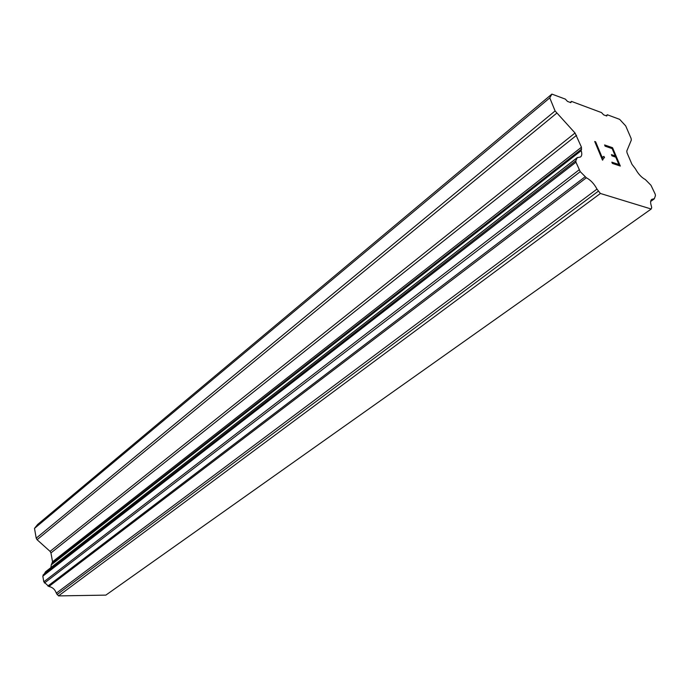 <?xml version="1.0" encoding="UTF-8"?>
<svg xmlns="http://www.w3.org/2000/svg" width="690" height="690" viewBox="0 0 690 690"><rect width="100%" height="100%" fill="white"/><g stroke="black" fill="none" stroke-linecap="round" stroke-linejoin="round"><path stroke-width="1.03" d="M577.392 157.51L45.661 571.691L42.823 576.167L43.806 581.817L48.861 586.5C52.483 587.199 54.976 589.415 56.321 593.15L58.503 595.901L105.846 595.125L651.205 209.018L600.386 193.467L596.988 189.103C594.142 183.773 590.597 179.995 586.353 177.779L580.247 171.655L575.952 162.193L575.814 160.753L577.271 157.682L580.437 157.018C581.911 155.966 582.162 153.853 581.196 150.662L581.454 147.212L575.037 133.006L555.096 110.961L549.775 97.885L551.888 94.099L565.343 99.11L567.473 101.404L570.828 102.655L571.484 101.396L601.551 112.608L603.603 114.833L606.76 116.006L607.338 114.764L619.646 119.353L625.701 125.908L631.074 138.336L631.324 140.087L626.787 151.032L627.038 152.826L631.962 164.324L635.447 168.886C638.198 173.923 641.51 177.494 645.374 179.581L650.981 185.282L655.233 194.226L655.448 195.615L654.361 198.686L651.895 199.307C650.411 200.298 650.221 202.489 651.317 205.879L651.688 207.647L651.205 209.018M50.913 567.603L51.293 564.817L581.196 150.662M551.888 94.099L37.683 524.426L34.5 528.385L36.208 538.174L37.079 539.718L50.077 551.379L50.956 552.923L52.535 561.781L51.293 564.817M615.247 155.931L612.151 148.609L605.113 146.177L604.604 144.952L612.539 147.703L620.319 166.057L612.366 163.401L611.849 162.167L618.887 164.522L615.765 157.156L611.944 155.854L611.426 154.629L615.247 155.931L611.435 154.663M618.887 164.522L611.866 162.202M612.539 147.703L604.613 144.986M620.267 166.04L612.513 147.729M604.492 157.725L603.948 156.423L604.526 157.708L603.517 158.191L602.465 160.08L594.711 141.493L595.643 141.821L602.387 157.976L602.853 156.897L603.974 156.406L602.853 156.915M602.646 160.14L603.517 158.191M602.387 157.976L595.608 141.847L594.72 141.536M570.225 102.431L571.484 101.396M606.087 115.756L607.338 114.764M58.503 595.901L600.386 193.467M56.321 593.15L596.988 189.103M51.793 563.868L581.394 149.626M34.5 528.385L549.775 97.885M650.696 201.204L653.749 199.03M57.029 594.59L598.282 191.225M48.861 586.5L586.353 177.779M47.869 586.026L585.094 176.812M44.471 582.998L580.247 171.655M43.806 581.817L579.082 169.869M42.823 576.167L575.952 162.193M43.073 574.986L575.814 160.753M45.393 571.95L577.271 157.682M52.207 563.333L581.653 149.083M52.535 561.781L581.454 147.212M50.956 552.923L576.547 135.309M50.077 551.379L575.037 133.006M37.079 539.718L556.614 113.263M36.208 538.174L555.096 110.961M650.653 201.454L654.146 198.97"/></g></svg>
